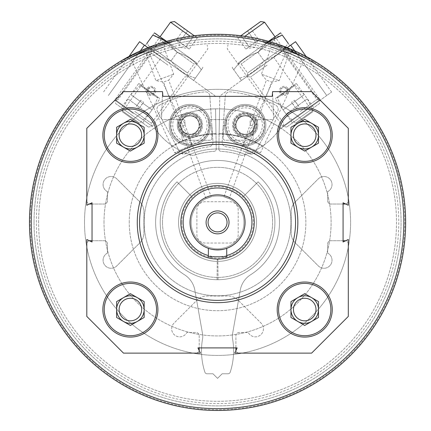 <?xml version="1.0" encoding="UTF-8"?>
<svg xmlns="http://www.w3.org/2000/svg" width="431" height="431" viewBox="0 0 431 431"><rect width="100%" height="100%" fill="white"/><g stroke="black" fill="none" stroke-linecap="round" stroke-linejoin="round"><path stroke-width="0.32" stroke-dasharray="2.15 1.62" d="M137.268 222.38A80.285 80.285 0 0 1 257.7 152.854A80.285 80.285 0 0 1 257.7 291.911A80.285 80.285 0 0 1 137.268 222.38M205.996 198.669L211.168 196.789L205.996 198.669L163.538 82.014L168.71 80.134L163.538 82.014L155.882 80.667L173.704 74.18L155.882 80.667L146.05 53.649L163.872 47.162L146.05 53.649L143.501 52.458L165.057 44.614L143.501 52.458M223.942 196.789L229.114 198.669L223.942 196.789L266.401 80.134L271.573 82.014L266.401 80.134L261.407 74.18L279.229 80.667L261.407 74.18L271.239 47.162L289.061 53.649L271.239 47.162L270.054 44.614L291.609 52.458L270.054 44.614M199.16 350.462L200.426 353.134L195.992 353.134A3.211 3.211 0 0 0 199.16 350.462L197.942 347.903L199.203 347.903L199.203 335.701A3.211 3.211 0 0 0 195.992 332.49L186.849 332.49A8.027 8.027 0 0 1 174.975 335.307A8.027 8.027 0 0 1 174.027 323.142L197.123 300.046A13.765 13.765 0 0 1 206.853 296.016L228.258 296.016A13.765 13.765 0 0 1 237.987 300.046L261.084 323.142A8.027 8.027 0 0 1 260.135 335.307A8.027 8.027 0 0 1 248.261 332.49L239.119 332.49A3.211 3.211 0 0 0 235.908 335.701L235.908 347.903L237.169 347.903L235.951 350.462A3.211 3.211 0 0 0 239.119 353.134A3.211 3.211 0 0 1 235.908 349.924L235.908 335.701A3.211 3.211 0 0 1 239.119 332.49L248.261 332.49A8.027 8.027 0 0 0 260.135 335.307A8.027 8.027 0 0 0 261.084 323.142L237.987 300.046A13.765 13.765 0 0 0 228.258 296.016L206.853 296.016A13.765 13.765 0 0 0 197.123 300.046L174.027 323.142A8.027 8.027 0 0 0 174.975 335.307A8.027 8.027 0 0 0 186.849 332.49L195.992 332.49A3.211 3.211 0 0 1 199.203 335.701L199.203 349.924A3.211 3.211 0 0 1 195.992 353.134L123.508 353.134L86.803 316.429L86.803 243.946A3.211 3.211 0 0 1 90.014 240.735L104.237 240.735A3.211 3.211 0 0 1 107.448 243.946L107.448 253.089A8.027 8.027 0 0 0 104.631 264.963A8.027 8.027 0 0 0 116.796 265.911L139.892 242.815A13.765 13.765 0 0 0 143.922 233.085L143.922 211.68A13.765 13.765 0 0 0 139.892 201.95L116.796 178.854A8.027 8.027 0 0 0 104.631 179.802A8.027 8.027 0 0 0 107.448 191.671L107.448 200.819A3.211 3.211 0 0 1 104.237 204.03L90.014 204.03A3.211 3.211 0 0 1 86.803 200.819L86.803 128.33L123.508 91.631L162.503 91.631L161.56 118.665A0.916 0.916 0 0 0 162.476 119.619L183.148 119.619A1.837 1.837 0 0 1 184.98 121.45L184.98 124.661A0.916 0.916 0 0 1 184.064 125.583L182.916 125.583A0.916 0.916 0 0 0 182.001 126.498L182.001 138.426A1.837 1.837 0 0 0 183.838 140.264L209.983 140.264A1.837 1.837 0 0 0 211.82 138.426L211.82 126.498A0.916 0.916 0 0 0 210.904 125.583L209.757 125.583A0.916 0.916 0 0 1 208.841 124.661L208.841 121.45A1.837 1.837 0 0 1 210.673 119.619L224.438 119.619L210.673 119.619A1.837 1.837 0 0 0 208.841 121.45L208.841 124.661A0.916 0.916 0 0 0 209.757 125.583L210.904 125.583A0.916 0.916 0 0 1 211.82 126.498L211.82 138.426A1.837 1.837 0 0 1 209.983 140.264L183.838 140.264A1.837 1.837 0 0 1 182.001 138.426L182.001 126.498A0.916 0.916 0 0 1 182.916 125.583L184.064 125.583A0.916 0.916 0 0 0 184.98 124.661L184.98 121.45A1.837 1.837 0 0 0 183.148 119.619L162.476 119.619A0.916 0.916 0 0 1 161.56 118.665L162.503 91.631L162.913 96.339L272.198 96.339L272.607 91.631L311.602 91.631L348.307 128.33L348.307 200.819A3.211 3.211 0 0 1 345.096 204.03L330.873 204.03A3.211 3.211 0 0 1 327.662 200.819L327.662 191.671A8.027 8.027 0 0 0 330.48 179.802A8.027 8.027 0 0 0 318.315 178.854L295.219 201.95A13.765 13.765 0 0 0 291.189 211.68L291.189 233.085A13.765 13.765 0 0 0 295.219 242.815L318.315 265.911A8.027 8.027 0 0 0 330.48 264.963A8.027 8.027 0 0 0 327.662 253.089L327.662 243.946A3.211 3.211 0 0 1 330.873 240.735L345.096 240.735A3.211 3.211 0 0 1 348.307 243.946L348.307 316.429L311.602 353.134L234.685 353.134L235.951 350.462M89.476 203.987L86.803 205.253L86.803 200.819A3.211 3.211 0 0 0 89.476 203.987L92.035 202.769L92.035 204.03L104.237 204.03A3.211 3.211 0 0 0 107.448 200.819L107.448 191.671A8.027 8.027 0 0 1 104.631 179.802A8.027 8.027 0 0 1 116.796 178.854L139.892 201.95A13.765 13.765 0 0 1 143.922 211.68L143.922 233.085A13.765 13.765 0 0 1 139.892 242.815L116.796 265.911A8.027 8.027 0 0 1 104.631 264.963A8.027 8.027 0 0 1 107.448 253.089L107.448 243.946A3.211 3.211 0 0 0 104.237 240.735L92.035 240.735L92.035 241.996L89.476 240.778A3.211 3.211 0 0 0 86.803 243.946L86.803 239.512L89.476 240.778M345.635 240.778L348.307 239.512L348.307 243.946A3.211 3.211 0 0 0 345.635 240.778L343.076 241.996L343.076 240.735L330.873 240.735A3.211 3.211 0 0 0 327.662 243.946L327.662 253.089A8.027 8.027 0 0 1 330.48 264.963A8.027 8.027 0 0 1 318.315 265.911L295.219 242.815A13.765 13.765 0 0 1 291.189 233.085L291.189 211.68A13.765 13.765 0 0 1 295.219 201.95L318.315 178.854A8.027 8.027 0 0 1 330.48 179.802A8.027 8.027 0 0 1 327.662 191.671L327.662 200.819A3.211 3.211 0 0 0 330.873 204.03L343.076 204.03L343.076 202.769L345.635 203.987A3.211 3.211 0 0 0 348.307 200.819L348.307 205.253L345.635 203.987M30.262 222.38A187.296 187.296 0 0 1 311.204 60.178A187.296 187.296 0 0 1 311.204 384.587A187.296 187.296 0 0 1 30.262 222.38A187.296 187.296 0 0 1 311.204 60.178A187.296 187.296 0 0 1 311.204 384.587A187.296 187.296 0 0 1 30.262 222.38M153.495 46.381L135.937 53.805L171.721 40.783L153.495 46.381M281.615 46.381L263.389 40.783L299.173 53.805L281.615 46.381M29.459 222.38A188.099 188.099 0 0 1 311.602 59.483A188.099 188.099 0 0 1 311.602 385.282A188.099 188.099 0 0 1 29.459 222.38A188.099 188.099 0 0 1 311.602 59.483A188.099 188.099 0 0 1 311.602 385.282A188.099 188.099 0 0 1 29.459 222.38A188.099 188.099 0 0 1 311.602 59.483A188.099 188.099 0 0 1 311.602 385.282A188.099 188.099 0 0 1 29.459 222.38M121.774 62.032L156.286 45.939L121.774 62.032L121.213 60.83L155.726 44.738L138.06 51.909M278.825 45.939L313.337 62.032L278.825 45.939L279.385 44.738L313.897 60.83L297.051 51.909M224.438 119.619A1.837 1.837 0 0 1 226.27 121.45L226.27 124.661A0.916 0.916 0 0 1 225.354 125.583L224.206 125.583A0.916 0.916 0 0 0 223.29 126.498L223.29 138.426A1.837 1.837 0 0 0 225.127 140.264L251.273 140.264A1.837 1.837 0 0 0 253.11 138.426L253.11 126.498A0.916 0.916 0 0 0 252.194 125.583L251.047 125.583A0.916 0.916 0 0 1 250.131 124.661L250.131 121.45A1.837 1.837 0 0 1 251.963 119.619L272.634 119.619A0.916 0.916 0 0 0 273.55 118.665L272.607 91.631L273.55 118.665A0.916 0.916 0 0 1 272.634 119.619L251.963 119.619A1.837 1.837 0 0 0 250.131 121.45L250.131 124.661A0.916 0.916 0 0 0 251.047 125.583L252.194 125.583A0.916 0.916 0 0 1 253.11 126.498L253.11 138.426A1.837 1.837 0 0 1 251.273 140.264L225.127 140.264A1.837 1.837 0 0 1 223.29 138.426L223.29 126.498A0.916 0.916 0 0 1 224.206 125.583L225.354 125.583A0.916 0.916 0 0 0 226.27 124.661L226.27 121.45A1.837 1.837 0 0 0 224.438 119.619M31.291 222.38A186.262 186.262 0 0 1 310.686 61.073A186.262 186.262 0 0 1 310.686 383.692A186.262 186.262 0 0 1 31.291 222.38A186.262 186.262 0 0 1 310.686 61.073A186.262 186.262 0 0 1 310.686 383.692A186.262 186.262 0 0 1 31.291 222.38M38.634 222.38A178.924 178.924 0 0 1 307.017 67.43A178.924 178.924 0 0 1 307.017 377.335A178.924 178.924 0 0 1 38.634 222.38A178.924 178.924 0 0 1 307.017 67.43A178.924 178.924 0 0 1 307.017 377.335A178.924 178.924 0 0 1 38.634 222.38M34.044 222.38A183.509 183.509 0 0 1 309.313 63.459A183.509 183.509 0 0 1 309.313 381.306A183.509 183.509 0 0 1 34.044 222.38A183.509 183.509 0 0 1 309.313 63.459A183.509 183.509 0 0 1 309.313 381.306A183.509 183.509 0 0 1 34.044 222.38M36.339 222.38A181.219 181.219 0 0 1 308.165 65.442A181.219 181.219 0 0 1 308.165 379.318A181.219 181.219 0 0 1 36.339 222.38M104.006 222.38A113.547 113.547 0 0 1 274.331 124.047A113.547 113.547 0 0 1 274.331 320.718A113.547 113.547 0 0 1 104.006 222.38A113.547 113.547 0 0 1 274.331 124.047A113.547 113.547 0 0 1 274.331 320.718A113.547 113.547 0 0 1 104.006 222.38M144.153 222.38A73.405 73.405 0 0 1 254.258 158.813A73.405 73.405 0 0 1 254.258 285.952A73.405 73.405 0 0 1 144.153 222.38A73.405 73.405 0 0 1 254.258 158.813A73.405 73.405 0 0 1 254.258 285.952A73.405 73.405 0 0 1 144.153 222.38M84.508 222.38A133.044 133.044 0 0 1 284.077 107.163A133.044 133.044 0 0 1 284.077 337.602A133.044 133.044 0 0 1 84.508 222.38A133.044 133.044 0 0 1 284.077 107.163A133.044 133.044 0 0 1 284.077 337.602A133.044 133.044 0 0 1 84.508 222.38M129.241 222.38A88.312 88.312 0 0 1 261.714 145.899A88.312 88.312 0 0 1 261.714 298.866A88.312 88.312 0 0 1 129.241 222.38A88.312 88.312 0 0 1 261.714 145.899A88.312 88.312 0 0 1 261.714 298.866A88.312 88.312 0 0 1 129.241 222.38M243.935 222.38A26.377 26.377 0 0 0 217.553 196.003A26.377 26.377 0 0 0 191.175 222.38A26.377 26.377 0 0 0 217.553 248.762A26.377 26.377 0 0 0 243.935 222.38M181.801 222.38A35.751 35.751 0 0 1 235.434 191.418A35.751 35.751 0 0 1 235.434 253.342A35.751 35.751 0 0 1 181.801 222.38M178.558 222.38A38.995 38.995 0 0 1 237.055 188.611A38.995 38.995 0 0 1 237.055 256.154A38.995 38.995 0 0 1 178.558 222.38A38.995 38.995 0 0 1 237.055 188.611A38.995 38.995 0 0 1 237.055 256.154A38.995 38.995 0 0 1 178.558 222.38A38.995 38.995 0 0 1 217.553 183.385A38.995 38.995 0 0 1 256.553 222.38A38.995 38.995 0 0 1 217.553 261.38A38.995 38.995 0 0 1 178.558 222.38A38.995 38.995 0 0 0 237.055 256.154A38.995 38.995 0 0 0 237.055 188.611A38.995 38.995 0 0 0 178.558 222.38A38.995 38.995 0 0 0 237.055 256.154A38.995 38.995 0 0 0 237.055 188.611A38.995 38.995 0 0 0 178.558 222.38M128.637 58.831L149.428 49.139L128.637 58.831L131.277 59.796L148.463 51.779L131.277 59.796L174.641 152.795L191.833 144.778L174.641 152.795L185.551 153.748L191.833 144.778L148.463 51.779L149.428 49.139M285.683 49.139L306.473 58.831L285.683 49.139L286.647 51.779L303.833 59.796L286.647 51.779L243.278 144.778L260.469 152.795L243.278 144.778L249.56 153.748L260.469 152.795L303.833 59.796L306.473 58.831M136.39 55.049L172.174 42.028L136.39 55.049L135.937 53.805M262.937 42.028L298.721 55.049L262.937 42.028L263.389 40.783M235.908 347.903L199.203 347.903M92.035 240.735L92.035 204.03M343.076 204.03L343.076 240.735M180.853 222.38A36.7 36.7 0 0 1 235.908 190.599A36.7 36.7 0 0 1 235.908 254.166A36.7 36.7 0 0 1 191.601 196.428A36.7 36.7 0 0 1 243.51 196.428A36.7 36.7 0 0 1 231.598 256.289A36.7 36.7 0 0 1 180.853 222.38A36.7 36.7 0 0 1 217.45 185.68A36.7 36.7 0 0 1 254.258 222.17A36.7 36.7 0 0 1 217.876 259.085L218.054 279.724A57.345 57.345 0 0 1 217.057 279.724L217.235 259.085A36.7 36.7 0 0 1 180.853 222.38M139.563 222.38A77.989 77.989 0 0 1 256.553 154.837A77.989 77.989 0 0 1 256.553 289.923A77.989 77.989 0 0 1 139.563 222.38M191.175 222.38A26.377 26.377 0 0 1 230.747 199.537A26.377 26.377 0 0 1 230.747 245.228A26.377 26.377 0 0 1 191.175 222.38M177.006 181.834L191.601 196.428L177.006 181.834A57.345 57.345 0 0 0 177.006 262.932A57.345 57.345 0 0 0 258.104 262.932A57.345 57.345 0 0 0 258.104 181.834A57.345 57.345 0 0 1 258.104 262.932A57.345 57.345 0 0 1 177.006 262.932A57.345 57.345 0 0 1 177.006 181.834M243.51 196.428L258.104 181.834L243.51 196.428M157.913 135.215A27.525 27.525 0 0 0 116.623 111.376A27.525 27.525 0 0 0 116.623 159.055A27.525 27.525 0 0 0 157.913 135.215M141.664 135.215A11.281 11.281 0 0 0 124.748 125.448A11.281 11.281 0 0 0 124.748 144.983A11.281 11.281 0 0 0 141.664 135.215M144.153 143.162L130.388 151.109L116.623 143.162L116.623 127.269L130.388 119.322L137.268 123.293L144.153 127.269L144.153 143.162M157.913 309.55A27.525 27.525 0 0 0 116.623 285.71A27.525 27.525 0 0 0 116.623 333.389A27.525 27.525 0 0 0 157.913 309.55M332.247 309.55A27.525 27.525 0 0 0 290.957 285.71A27.525 27.525 0 0 0 290.957 333.389A27.525 27.525 0 0 0 332.247 309.55M332.247 135.215A27.525 27.525 0 0 0 290.957 111.376A27.525 27.525 0 0 0 290.957 159.055A27.525 27.525 0 0 0 332.247 135.215M141.664 309.55A11.281 11.281 0 0 0 124.748 299.782A11.281 11.281 0 0 0 124.748 319.317A11.281 11.281 0 0 0 141.664 309.55M144.153 317.496L130.388 325.443L116.623 317.496L116.623 301.603L130.388 293.656L144.153 301.603L144.153 317.496M316.004 309.55A11.281 11.281 0 0 0 299.082 299.782A11.281 11.281 0 0 0 299.082 319.317A11.281 11.281 0 0 0 316.004 309.55M318.487 317.496L304.722 325.443L290.957 317.496L290.957 301.603L304.722 293.656L318.487 301.603L318.487 317.496M316.004 135.215A11.281 11.281 0 0 0 299.082 125.448A11.281 11.281 0 0 0 299.082 144.983A11.281 11.281 0 0 0 316.004 135.215M318.487 143.162L304.722 151.109L290.957 143.162L290.957 127.269L304.722 119.322L311.602 123.293L318.487 127.269L318.487 143.162M286.879 88.829A3.593 3.593 0 0 1 284.309 94.502A3.593 3.593 0 0 1 280.683 89.443A3.593 3.593 0 0 1 286.879 88.829C282.219 86.464 280.274 87.859 281.034 93.015C285.672 95.402 287.617 94.006 286.879 88.829M287.224 47.658L220.72 95.326A2.295 2.295 0 0 0 219.762 97.153L219.557 108.86A113.547 113.547 0 0 1 246.117 112.486A12.618 12.618 0 0 0 239.625 136.395A88.775 88.775 0 0 0 219.126 133.626L219.557 108.86A113.547 113.547 0 0 1 246.117 112.486A12.618 12.618 0 0 1 250.982 113.865A113.547 113.547 0 0 1 281.087 128.26L279.627 129.305A68.815 68.815 0 0 1 243.283 155.214A4.127 4.127 0 0 1 240.762 155.16A71.11 71.11 0 0 0 221.038 151.362A2.295 2.295 0 0 1 218.856 149.029L219.762 97.153A2.295 2.295 0 0 1 220.72 95.326L290.672 45.185L326.757 95.526L319.102 101.01L283.016 50.675M319.102 101.01L279.627 129.305A68.815 68.815 0 0 1 243.283 155.214A4.127 4.127 0 0 1 240.762 155.16A71.11 71.11 0 0 0 221.038 151.362A2.295 2.295 0 0 1 218.856 149.029L219.126 133.626A88.775 88.775 0 0 1 239.625 136.395A12.618 12.618 0 0 0 243.957 137.624A88.775 88.775 0 0 1 262.695 145.931A88.775 88.775 0 0 0 243.957 137.624A12.618 12.618 0 0 0 250.982 113.865A113.547 113.547 0 0 1 281.087 128.26L331.611 92.04L326.757 95.526L294.729 50.842M287.687 88.253A4.59 4.59 0 0 1 284.406 95.488A4.59 4.59 0 0 1 279.778 89.034A4.59 4.59 0 0 1 287.687 88.253M228.398 137.096A20.645 20.645 0 0 0 263.982 133.583A20.645 20.645 0 0 0 243.154 104.523A20.645 20.645 0 0 0 228.398 137.096A20.645 20.645 0 0 0 263.982 133.583A20.645 20.645 0 0 0 243.154 104.523A20.645 20.645 0 0 0 228.398 137.096M309.814 107.669L273.733 57.328M301.759 113.445L320.405 100.078L301.759 113.445M265.679 63.104L247.033 76.47L265.679 63.104M295.531 41.705L290.672 45.185M234.922 132.414A12.618 12.618 0 0 0 256.671 130.27A12.618 12.618 0 0 0 243.941 112.513A12.618 12.618 0 0 0 234.922 132.414M300.31 111.424L316.936 99.507L300.31 111.424M267.123 65.124L250.497 77.041L267.123 65.124M296.35 83.452L275.097 98.688L296.35 83.452L313.725 107.691L292.471 122.927L313.725 107.691M319.452 103.585L286.739 127.032L319.452 103.585L320.098 99.658L282.811 126.385L320.098 99.658L274.967 36.689L237.68 63.416L274.967 36.689L274.396 40.158L241.144 63.987L274.396 40.158L280.856 49.166L247.604 73.001L280.856 49.166L284.32 49.743L247.033 76.47L284.32 49.743M264.58 22.197L244.927 36.285M260.653 21.55L240.864 35.735M245.853 49.091L249.086 46.774L241.064 35.59L250.756 28.645L237.837 37.901L241.064 35.59L249.086 46.774L245.853 49.091L237.837 37.901M258.772 39.83L249.086 46.774L255.545 42.146L247.523 30.962L255.545 42.146L258.772 39.83L250.756 28.645M257.722 40.584L246.909 48.337L257.722 40.584L254.549 47.582L246.909 48.337M293.764 85.306L277.683 96.835L293.764 85.306L294.939 85.397L277.392 97.977L283.07 109.808L292.245 103.235L291.647 102.19L294.351 100.251L298.182 105.379L307.357 98.807L286.103 114.037L295.278 107.464L296.075 108.364L298.775 106.425L294.351 100.251M277.683 96.835L277.392 97.977L294.939 85.397L304.324 94.578L295.149 101.15M296.663 123.309L295.483 123.218L313.035 110.638L295.483 123.218L286.103 114.037L283.07 109.808L304.324 94.578L307.357 98.807L313.035 110.638L312.739 111.78L296.663 123.309L312.739 111.78M298.182 105.379L298.775 106.425M292.245 103.235L295.278 107.464M222.143 141.934L225.241 96.113A4.59 4.59 0 0 1 230.294 91.862A130.749 130.749 0 0 1 275.657 105.186A4.59 4.59 0 0 1 277.607 111.494L255.432 151.712A4.59 4.59 0 0 1 249.436 153.635A4.59 4.59 0 0 0 255.432 151.712L277.607 111.494A4.59 4.59 0 0 0 275.657 105.186A130.749 130.749 0 0 0 230.294 91.862A4.59 4.59 0 0 0 225.241 96.113L222.143 141.934A4.59 4.59 0 0 0 226.151 146.799A75.7 75.7 0 0 1 249.436 153.635A75.7 75.7 0 0 0 226.151 146.799A4.59 4.59 0 0 1 222.143 141.934M234.173 121.833A11.47 11.47 0 0 0 247.884 136.212A11.47 11.47 0 0 0 253.482 117.151A11.47 11.47 0 0 0 234.173 121.833A11.47 11.47 0 0 0 247.884 136.212A11.47 11.47 0 0 0 253.482 117.151A11.47 11.47 0 0 0 234.173 121.833M236.08 122.393A9.482 9.482 0 0 0 247.416 134.283A9.482 9.482 0 0 0 252.043 118.525A9.482 9.482 0 0 0 236.08 122.393A9.482 9.482 0 0 0 247.416 134.283A9.482 9.482 0 0 0 252.043 118.525A9.482 9.482 0 0 0 236.08 122.393M249.549 115.416L239.006 116.456L234.636 126.105L240.805 134.72L251.354 133.68L255.723 124.026L249.549 115.416A10.597 10.597 0 0 0 234.636 126.105A10.597 10.597 0 0 0 251.354 133.68A10.597 10.597 0 0 0 249.549 115.416L255.723 124.026L251.354 133.68L240.805 134.72L234.636 126.105L236.818 121.278A9.175 9.175 0 0 0 246.079 134.197A9.175 9.175 0 0 0 252.636 119.721A9.175 9.175 0 0 0 244.28 115.934L249.549 115.416M255.2 139.051A17.202 17.202 0 0 0 252.275 109.393A17.202 17.202 0 0 0 228.058 126.757A17.202 17.202 0 0 0 255.2 139.051M256.537 140.915A19.497 19.497 0 0 0 253.223 107.303A19.497 19.497 0 0 0 225.774 126.978A19.497 19.497 0 0 0 256.537 140.915A19.497 19.497 0 0 0 253.223 107.303A19.497 19.497 0 0 0 225.774 126.978A19.497 19.497 0 0 0 256.537 140.915M256.203 140.447A18.926 18.926 0 0 0 252.986 107.825A18.926 18.926 0 0 0 226.345 126.924A18.926 18.926 0 0 0 256.203 140.447M251.995 134.574A11.696 11.696 0 0 0 250.007 114.409A11.696 11.696 0 0 0 233.537 126.213A11.696 11.696 0 0 0 251.995 134.574M251.86 134.386A11.47 11.47 0 0 0 249.91 114.619A11.47 11.47 0 0 0 233.764 126.191A11.47 11.47 0 0 0 251.86 134.386A11.47 11.47 0 0 0 249.91 114.619A11.47 11.47 0 0 0 233.764 126.191A11.47 11.47 0 0 0 251.86 134.386M250.551 132.559A9.218 9.218 0 0 0 248.983 116.666A9.218 9.218 0 0 0 236.005 125.971A9.218 9.218 0 0 0 250.551 132.559M244.28 115.934A9.175 9.175 0 0 0 236.818 121.278L239.006 116.456L244.28 115.934M289.54 45.998L241.813 80.209L289.761 45.514M288.21 43.353L282.267 35.062C280.231 32.223 280.231 32.223 282.267 35.062C272.176 37.993 264.101 43.784 258.029 52.431C247.938 55.367 239.862 61.159 233.791 69.806L239.733 78.097C249.824 75.166 257.905 69.375 263.971 60.723C274.062 57.792 282.138 52 288.21 43.353C290.241 46.187 290.241 46.187 288.21 43.353C282.192 51.962 274.111 57.754 263.971 60.723C257.953 69.337 249.878 75.129 239.733 78.097C241.769 80.936 241.769 80.936 239.733 78.097C241.769 80.936 241.769 80.936 239.733 78.097L233.791 69.806C231.759 66.967 231.759 66.967 233.791 69.806C231.759 66.967 231.759 66.967 233.791 69.806C239.808 61.197 247.89 55.405 258.029 52.431L268.012 42.006M280.188 32.95L268.513 41.317M258.029 52.431L263.971 60.723L258.029 52.431M148.232 88.829A3.593 3.593 0 0 1 154.427 89.443A3.593 3.593 0 0 1 150.802 94.502A3.593 3.593 0 0 1 148.232 88.829C147.488 94.001 149.433 95.396 154.072 93.021C154.842 87.865 152.892 86.469 148.232 88.829M188.993 112.486A113.547 113.547 0 0 1 215.554 108.86L215.985 133.626A88.775 88.775 0 0 0 195.485 136.395A12.618 12.618 0 0 0 188.993 112.486A113.547 113.547 0 0 1 215.554 108.86L216.254 149.029A2.295 2.295 0 0 1 214.072 151.362A71.11 71.11 0 0 0 194.349 155.16A4.127 4.127 0 0 1 191.827 155.214A68.815 68.815 0 0 1 155.483 129.305L154.023 128.26A113.547 113.547 0 0 1 184.123 113.865A12.618 12.618 0 0 0 191.154 137.624A88.775 88.775 0 0 0 172.416 145.931A88.775 88.775 0 0 1 191.154 137.624A12.618 12.618 0 0 0 195.485 136.395A88.775 88.775 0 0 1 215.985 133.626L216.254 149.029A2.295 2.295 0 0 1 214.072 151.362A71.11 71.11 0 0 0 194.349 155.16A4.127 4.127 0 0 1 191.827 155.214A68.815 68.815 0 0 1 155.483 129.305L154.023 128.26A113.547 113.547 0 0 1 184.123 113.865A12.618 12.618 0 0 1 188.993 112.486M147.424 88.253A4.59 4.59 0 0 1 155.332 89.034A4.59 4.59 0 0 1 150.705 95.488A4.59 4.59 0 0 1 147.424 88.253M206.713 137.096A20.645 20.645 0 0 0 191.957 104.523A20.645 20.645 0 0 0 171.123 133.583A20.645 20.645 0 0 0 206.713 137.096A20.645 20.645 0 0 0 191.957 104.523A20.645 20.645 0 0 0 171.123 133.583A20.645 20.645 0 0 0 206.713 137.096M140.382 50.842L108.353 95.526L144.439 45.185L161.377 57.328L125.297 107.669M161.377 57.328L214.39 95.326A2.295 2.295 0 0 1 215.349 97.153A2.295 2.295 0 0 0 214.39 95.326L147.887 47.658M152.095 50.675L116.009 101.01M133.351 113.445L114.705 100.078L133.351 113.445M169.431 63.104L188.078 76.47L169.431 63.104M144.439 45.185L139.579 41.705M200.183 132.414A12.618 12.618 0 0 0 191.17 112.513A12.618 12.618 0 0 0 178.439 130.27A12.618 12.618 0 0 0 200.183 132.414M167.988 65.124L151.362 53.207L167.988 65.124M134.795 111.424L151.421 123.341L134.795 111.424M138.76 83.452L160.014 98.688L138.76 83.452L121.386 107.691L142.639 122.927L121.386 107.691M115.659 103.585L148.372 127.032L115.659 103.585L115.007 99.658L152.299 126.385L115.007 99.658L160.143 36.689L197.43 63.416L160.143 36.689L160.715 40.153L193.966 63.987L160.715 40.153L154.255 49.166L187.507 73.001L154.255 49.166L150.791 49.737L188.078 76.47L150.791 49.737L151.362 53.207L118.175 99.507L114.705 100.078M190.184 36.285L170.531 22.197M194.246 35.735L174.458 21.55M189.257 49.091L186.025 46.774L194.047 35.59L184.355 28.645L197.274 37.901L194.047 35.59L186.025 46.774L189.257 49.091L197.274 37.901M176.338 39.83L186.025 46.774L179.565 42.146L187.587 30.962L179.565 42.146L176.338 39.83L184.355 28.645M177.389 40.584L188.202 48.337L177.389 40.584L180.557 47.582L188.202 48.337M141.346 85.306L157.428 96.835L141.346 85.306L140.172 85.397L157.719 97.977L152.041 109.808L142.866 103.235L143.464 102.19L140.759 100.251L136.929 105.379L127.754 98.807L149.007 114.037L139.833 107.464L139.035 108.364L136.336 106.425L140.759 100.251M157.428 96.835L157.719 97.977L140.172 85.397L130.787 94.578L139.962 101.15M138.448 123.309L139.628 123.218L122.075 110.638L139.628 123.218L149.007 114.037L152.041 109.808L130.787 94.578L127.754 98.807L122.075 110.638L122.372 111.78L138.448 123.309L122.372 111.78M136.929 105.379L136.336 106.425M142.866 103.235L139.833 107.464M179.679 151.712L157.504 111.494A4.59 4.59 0 0 1 159.454 105.186A130.749 130.749 0 0 1 204.817 91.862A4.59 4.59 0 0 1 209.87 96.113L212.968 141.934A4.59 4.59 0 0 1 208.96 146.799A4.59 4.59 0 0 0 212.968 141.934L209.87 96.113A4.59 4.59 0 0 0 204.817 91.862A130.749 130.749 0 0 0 159.454 105.186A4.59 4.59 0 0 0 157.504 111.494L179.679 151.712A4.59 4.59 0 0 0 185.675 153.635A75.7 75.7 0 0 1 208.96 146.799A75.7 75.7 0 0 0 185.675 153.635A4.59 4.59 0 0 1 179.679 151.712M178.93 128.298A11.47 11.47 0 0 0 198.233 132.98A11.47 11.47 0 0 0 192.635 113.919A11.47 11.47 0 0 0 178.93 128.298A11.47 11.47 0 0 0 198.233 132.98A11.47 11.47 0 0 0 192.635 113.919A11.47 11.47 0 0 0 178.93 128.298M180.831 127.738A9.482 9.482 0 0 0 196.795 131.611A9.482 9.482 0 0 0 192.167 115.853A9.482 9.482 0 0 0 180.831 127.738A9.482 9.482 0 0 0 196.795 131.611A9.482 9.482 0 0 0 192.167 115.853A9.482 9.482 0 0 0 180.831 127.738M179.388 124.026L183.757 133.68L194.306 134.72L200.474 126.105L196.105 116.456L185.562 115.416L179.388 124.026A10.597 10.597 0 0 0 194.306 134.72A10.597 10.597 0 0 0 196.105 116.456A10.597 10.597 0 0 0 179.388 124.026L185.562 115.416L196.105 116.456L200.474 126.105L194.306 134.72L189.031 134.197A9.175 9.175 0 0 0 198.292 121.278A9.175 9.175 0 0 0 182.475 119.721A9.175 9.175 0 0 0 181.575 128.853L179.388 124.026M199.957 111.085A17.202 17.202 0 0 0 172.809 123.379A17.202 17.202 0 0 0 197.032 140.738A17.202 17.202 0 0 0 199.957 111.085M201.293 109.221A19.497 19.497 0 0 0 170.531 123.153A19.497 19.497 0 0 0 197.974 142.828A19.497 19.497 0 0 0 201.293 109.221A19.497 19.497 0 0 0 170.531 123.153A19.497 19.497 0 0 0 197.974 142.828A19.497 19.497 0 0 0 201.293 109.221M200.959 109.684A18.926 18.926 0 0 0 171.096 123.207A18.926 18.926 0 0 0 197.737 142.305A18.926 18.926 0 0 0 200.959 109.684M196.746 115.556A11.696 11.696 0 0 0 178.289 123.918A11.696 11.696 0 0 0 194.758 135.722A11.696 11.696 0 0 0 196.746 115.556M196.611 115.745A11.47 11.47 0 0 0 178.52 123.939A11.47 11.47 0 0 0 194.661 135.512A11.47 11.47 0 0 0 196.611 115.745A11.47 11.47 0 0 0 178.52 123.939A11.47 11.47 0 0 0 194.661 135.512A11.47 11.47 0 0 0 196.611 115.745M195.302 117.571A9.218 9.218 0 0 0 180.756 124.16A9.218 9.218 0 0 0 193.734 133.465A9.218 9.218 0 0 0 195.302 117.571M181.575 128.853A9.175 9.175 0 0 0 189.031 134.197L183.757 133.68L181.575 128.853M145.57 45.998L193.298 80.209L145.57 45.998M166.274 41.408L177.082 52.431C187.173 55.367 195.248 61.159 201.32 69.806L195.378 78.097C185.287 75.166 177.211 69.375 171.139 60.723C161.049 57.792 152.973 52 146.901 43.348C144.87 46.187 144.87 46.187 146.901 43.348C152.919 51.962 161 57.754 171.139 60.723C177.157 69.337 185.233 75.129 195.378 78.097C193.341 80.936 193.341 80.936 195.378 78.097C193.341 80.936 193.341 80.936 195.378 78.097L201.32 69.806C203.351 66.967 203.351 66.967 201.32 69.806C203.351 66.967 203.351 66.967 201.32 69.806C195.302 61.191 187.221 55.405 177.082 52.431C171.064 43.822 162.988 38.03 152.843 35.062C154.88 32.223 154.88 32.223 152.843 35.062L146.901 43.348M166.598 41.317L154.923 32.945M177.082 52.431L171.139 60.723L177.082 52.431M190.028 222.38A27.525 27.525 0 0 1 231.318 198.546A27.525 27.525 0 0 1 231.318 246.22A27.525 27.525 0 0 1 190.028 222.38M226.733 248.337C220.624 250.05 214.503 250.05 208.378 248.337C214.487 250.05 220.607 250.05 226.733 248.337L226.733 256.79L208.378 256.79L208.378 248.337M229.944 201.735A8.259 8.259 0 0 1 238.198 209.994L238.198 234.771A8.259 8.259 0 0 1 229.944 243.025L205.167 243.025A8.259 8.259 0 0 1 196.908 234.771L196.908 209.994A8.259 8.259 0 0 1 205.167 201.735L229.944 201.735A8.259 8.259 0 0 1 238.198 209.994L238.198 234.771A8.259 8.259 0 0 1 229.944 243.025L205.167 243.025A8.259 8.259 0 0 1 196.908 234.771L196.908 209.994A8.259 8.259 0 0 1 205.167 201.735L229.944 201.735M206.088 222.38A11.47 11.47 0 0 1 223.29 212.451A11.47 11.47 0 0 1 223.29 232.314A11.47 11.47 0 0 1 206.088 222.38M226.733 255.545A34.41 34.41 0 0 1 208.378 255.545M217.876 259.085A36.7 36.7 0 0 1 217.235 259.085L217.057 279.724A57.345 57.345 0 0 0 218.054 279.724L217.876 259.085M208.071 222.38A9.482 9.482 0 0 1 222.299 214.169A9.482 9.482 0 0 1 222.299 230.596A9.482 9.482 0 0 1 208.071 222.38A9.482 9.482 0 0 1 222.299 214.169A9.482 9.482 0 0 1 222.299 230.596A9.482 9.482 0 0 1 208.071 222.38A9.482 9.482 0 0 1 217.553 212.898A9.482 9.482 0 0 1 227.04 222.38A9.482 9.482 0 0 1 217.553 231.867A9.482 9.482 0 0 1 208.071 222.38M184.5 274.757A22.94 22.94 0 0 1 194.85 290.176A22.94 22.94 0 0 0 184.5 274.757A61.935 61.935 0 0 1 170.638 181.952A61.935 61.935 0 0 1 264.472 181.952A61.935 61.935 0 0 1 250.61 274.757A22.94 22.94 0 0 0 240.261 290.176L232.541 333.966A13.765 13.765 0 0 0 232.546 338.766A68.815 68.815 0 0 1 230.213 372.195A2.295 2.295 0 0 1 228.031 373.779L222.143 373.779L217.553 378.364L212.968 373.779L207.074 373.779A2.295 2.295 0 0 1 204.897 372.195A68.815 68.815 0 0 1 202.565 338.766A13.765 13.765 0 0 0 202.57 333.966L194.85 290.176L202.57 333.966A13.765 13.765 0 0 1 202.565 338.766A68.815 68.815 0 0 0 204.897 372.195A2.295 2.295 0 0 0 207.074 373.779L212.968 373.779L217.553 378.364L222.143 373.779L228.031 373.779A2.295 2.295 0 0 0 230.213 372.195A68.815 68.815 0 0 0 232.546 338.766A13.765 13.765 0 0 1 232.541 333.966L240.261 290.176A22.94 22.94 0 0 1 250.61 274.757A61.935 61.935 0 0 0 264.472 181.952A61.935 61.935 0 0 0 170.638 181.952A61.935 61.935 0 0 0 184.5 274.757M256.553 222.38A38.995 38.995 0 0 0 198.055 188.611A38.995 38.995 0 0 0 198.055 256.154A38.995 38.995 0 0 0 256.553 222.38M162.503 222.38A55.055 55.055 0 0 0 245.083 270.059A55.055 55.055 0 0 0 245.083 174.706A55.055 55.055 0 0 0 162.503 222.38A55.055 55.055 0 0 0 245.083 270.059A55.055 55.055 0 0 0 245.083 174.706A55.055 55.055 0 0 0 162.503 222.38M296.075 108.364L291.647 102.19M139.035 108.364L143.464 102.19M165.057 44.614L163.872 47.162L173.704 74.18L168.71 80.134L211.168 196.789M291.609 52.458L289.061 53.649L279.229 80.667L271.573 82.014L229.114 198.669M155.726 44.738L156.286 45.939M313.897 60.83L313.337 62.032M171.721 40.783L172.174 42.028M299.173 53.805L298.721 55.049M331.611 92.04L306.075 56.413M237.68 63.416L241.144 63.987L247.604 73.001L247.033 76.47L250.497 77.041L283.69 123.341L283.119 126.806M284.32 49.737L283.749 53.207L316.936 99.507L320.405 100.078M292.471 122.927L275.097 98.688M286.739 127.032L282.811 126.385L227.293 48.924L227.94 44.996M241.813 80.209L241.285 80.263M232.46 67.161L232.239 67.64M129.036 56.413L103.494 92.04M151.992 126.806L151.421 123.341L184.608 77.041L188.078 76.47L187.507 73.001L193.966 63.987L197.43 63.416M142.639 122.927L160.014 98.688M148.372 127.032L152.299 126.385L207.817 48.924L207.171 44.996M193.298 80.209L193.826 80.263M202.651 67.161L202.872 67.64"/><path stroke-width="0.65" d="M332.247 309.55A27.525 27.525 0 0 0 290.957 285.71A27.525 27.525 0 0 0 290.957 333.389A27.525 27.525 0 0 0 332.247 309.55M157.913 135.215A27.525 27.525 0 0 0 116.623 111.376A27.525 27.525 0 0 0 116.623 159.055A27.525 27.525 0 0 0 157.913 135.215M348.307 239.512L348.307 316.429L311.602 353.134L234.685 353.134L237.169 347.903L197.942 347.903L200.426 353.134L123.508 353.134L86.803 316.429L86.803 239.512L92.035 241.996L92.035 202.769L86.803 205.253L86.803 128.33L123.508 91.631L162.503 91.631L162.913 96.339L272.198 96.339L272.607 91.631L311.602 91.631L348.307 128.33L348.307 205.253L343.076 202.769L343.076 241.996L348.307 239.512M157.913 309.55A27.525 27.525 0 0 0 116.623 285.71A27.525 27.525 0 0 0 116.623 333.389A27.525 27.525 0 0 0 157.913 309.55M332.247 135.215A27.525 27.525 0 0 0 290.957 111.376A27.525 27.525 0 0 0 290.957 159.055A27.525 27.525 0 0 0 332.247 135.215M235.951 350.462A3.211 3.211 0 0 1 235.908 349.924L235.908 347.903M199.203 347.903L199.203 349.924A3.211 3.211 0 0 1 199.16 350.462M89.476 240.778A3.211 3.211 0 0 1 90.014 240.735L92.035 240.735M92.035 204.03L90.014 204.03A3.211 3.211 0 0 1 89.476 203.987M345.635 203.987A3.211 3.211 0 0 1 345.096 204.03L343.076 204.03M343.076 240.735L345.096 240.735A3.211 3.211 0 0 1 345.635 240.778M29.459 222.38A188.099 188.099 0 0 1 311.602 59.483A188.099 188.099 0 0 1 311.602 385.282A188.099 188.099 0 0 1 29.459 222.38M138.06 51.909L121.213 60.83M297.045 51.903L279.385 44.738M31.291 222.38A186.262 186.262 0 0 1 310.686 61.073A186.262 186.262 0 0 1 310.686 383.692A186.262 186.262 0 0 1 31.291 222.38M139.563 222.38A77.989 77.989 0 0 1 256.553 154.837A77.989 77.989 0 0 1 256.553 289.923A77.989 77.989 0 0 1 139.563 222.38M137.268 222.38A80.285 80.285 0 0 1 257.7 152.854A80.285 80.285 0 0 1 257.7 291.911A80.285 80.285 0 0 1 137.268 222.38M156.539 135.215A26.151 26.151 0 0 0 117.313 112.566A26.151 26.151 0 0 0 117.313 157.859A26.151 26.151 0 0 0 156.539 135.215M141.664 135.215A11.281 11.281 0 0 0 124.748 125.448A11.281 11.281 0 0 0 124.748 144.983A11.281 11.281 0 0 0 141.664 135.215M123.508 147.133A13.765 13.765 0 0 0 144.153 135.215A13.765 13.765 0 0 0 123.508 123.293A13.765 13.765 0 0 0 123.508 147.133M144.153 143.162L130.388 151.109L116.623 143.162L116.623 127.269L130.388 119.322L144.153 127.269L144.153 143.162M156.539 309.55A26.151 26.151 0 0 0 117.313 286.901A26.151 26.151 0 0 0 117.313 332.199A26.151 26.151 0 0 0 156.539 309.55M330.873 309.55A26.151 26.151 0 0 0 291.647 286.901A26.151 26.151 0 0 0 291.647 332.199A26.151 26.151 0 0 0 330.873 309.55M330.873 135.215A26.151 26.151 0 0 0 291.647 112.566A26.151 26.151 0 0 0 291.647 157.859A26.151 26.151 0 0 0 330.873 135.215M141.664 309.55A11.281 11.281 0 0 0 124.748 299.782A11.281 11.281 0 0 0 124.748 319.317A11.281 11.281 0 0 0 141.664 309.55M123.508 321.467A13.765 13.765 0 0 0 144.153 309.55A13.765 13.765 0 0 0 123.508 297.632A13.765 13.765 0 0 0 123.508 321.467M144.153 317.496L130.388 325.443L116.623 317.496L116.623 301.603L130.388 293.656L144.153 301.603L144.153 317.496M316.004 309.55A11.281 11.281 0 0 0 299.082 299.782A11.281 11.281 0 0 0 299.082 319.317A11.281 11.281 0 0 0 316.004 309.55M297.843 321.467A13.765 13.765 0 0 0 318.487 309.55A13.765 13.765 0 0 0 297.843 297.632A13.765 13.765 0 0 0 297.843 321.467M318.487 317.496L304.722 325.443L290.957 317.496L290.957 301.603L304.722 293.656L318.487 301.603L318.487 317.496M316.004 135.215A11.281 11.281 0 0 0 299.082 125.448A11.281 11.281 0 0 0 299.082 144.983A11.281 11.281 0 0 0 316.004 135.215M297.843 147.133A13.765 13.765 0 0 0 318.487 135.215A13.765 13.765 0 0 0 297.843 123.293A13.765 13.765 0 0 0 297.843 147.133M318.487 143.162L304.722 151.109L290.957 143.162L290.957 127.269L304.722 119.322L318.487 127.269L318.487 143.162M294.729 50.842L290.672 45.185L295.531 41.705L306.075 56.413M290.672 45.185L287.224 47.658M244.927 36.285L264.58 22.197L274.967 36.689M240.864 35.735L260.653 21.55L264.58 22.197M289.54 45.998L289.761 45.514M288.21 43.353C290.241 46.187 290.241 46.187 288.21 43.353L282.267 35.062C280.231 32.223 280.231 32.223 282.267 35.062L268.012 42.006M268.513 41.317L280.716 32.896M129.036 56.413L139.579 41.705L144.439 45.185L140.382 50.842M147.887 47.658L144.439 45.185M160.143 36.689L170.531 22.197L190.184 36.285M170.531 22.197L174.458 21.55L194.246 35.735M146.901 43.348C144.87 46.187 144.87 46.187 146.901 43.348L152.843 35.062C154.88 32.223 154.88 32.223 152.843 35.062L166.274 41.408M145.57 45.998L145.349 45.514M154.395 32.896L166.598 41.317M190.028 222.38A27.525 27.525 0 0 1 231.318 198.546A27.525 27.525 0 0 1 231.318 246.22A27.525 27.525 0 0 1 190.028 222.38M206.088 222.38A11.47 11.47 0 0 1 223.29 212.451A11.47 11.47 0 0 1 223.29 232.314A11.47 11.47 0 0 1 206.088 222.38M208.378 255.545A34.41 34.41 0 0 1 214.466 188.115A34.41 34.41 0 0 1 226.733 255.545M180.853 222.38A36.7 36.7 0 0 1 235.908 190.599A36.7 36.7 0 0 1 235.908 254.166A36.7 36.7 0 0 1 180.853 222.38M208.378 248.337L208.378 256.79L226.733 256.79L226.733 248.337M208.071 222.38A9.482 9.482 0 0 1 222.299 214.169A9.482 9.482 0 0 1 222.299 230.596A9.482 9.482 0 0 1 208.071 222.38"/></g></svg>
